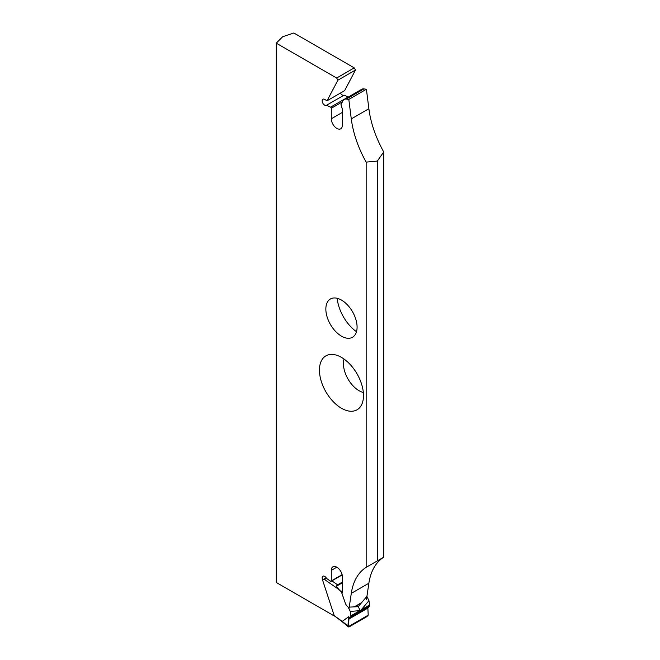<?xml version="1.0" encoding="UTF-8"?>
<svg xmlns="http://www.w3.org/2000/svg" width="660" height="660" viewBox="0 0 660 660"><rect width="100%" height="100%" fill="white"/><g stroke="black" fill="none" stroke-linecap="round" stroke-linejoin="round"><path stroke-width="0.99" d="M368.957 600.641L361.185 609.881L369.575 605.03L368.957 600.641L366.911 596.434M348.389 626.629L349.231 626.827L366.877 616.638L368.206 615.153L348.389 626.629L347.944 626.027L348.62 616.745L342.284 621.365L347.944 626.027L334.265 615.763L322.542 579.967L324.299 579.332L339.108 589.685L336.229 586.319A2.203 1.13 -55.1 0 1 337.59 584.826L331.675 580.701M368.206 615.153L367.867 608.099L369.253 606.292L350.567 617.075A2.203 1.27 -120 0 0 350.889 615.821L350.278 611.424L348.183 607.175L358.207 606.672L360.253 610.624L350.278 611.424M348.62 616.745L349.907 617.644L348.959 619.022L348.406 626.587M349.907 617.644L350.567 617.075M342.375 590.032L341.476 592.094L345.32 603.149A4.488 2.591 -120 0 0 347.053 606.029L348.183 607.175M341.476 592.094L339.108 589.685M369.575 605.03A2.203 1.27 60 0 1 369.253 606.292M342.375 582.062L337.59 584.826M342.284 621.382L334.265 615.763M324.299 579.332L325.471 578.861A2.203 1.13 124.9 0 1 326.188 577.855L322.542 579.967M342.375 582.772L336.229 586.319M356.903 605.336L358.207 606.672L366.861 596.384M361.185 609.881L360.253 610.624M363.338 392.486A22.093 12.755 60 0 1 343.439 363.652A22.093 12.755 60 0 1 344.041 359.057M356.491 331.724A31.144 17.985 60 0 1 337.186 298.295M327.046 100.782L337.895 80.19L336.649 78.028L276.251 43.156L282.686 36.721L293.84 33L354.238 67.873L355.484 70.026L344.644 90.626L327.046 100.782L324.671 99.404A3.523 2.038 60 0 0 322.905 99.231A3.523 2.038 60 0 0 322.905 103.298A3.523 2.038 60 0 0 326.428 105.336A3.523 2.038 60 0 0 326.502 105.287L344.091 95.131L348.2 97.003A0.883 0.511 60 0 1 348.298 97.061M340.445 93.043A3.523 2.038 -120 0 0 343.942 95.213M342.4 101.854L331.295 108.273L331.295 118.8A7.837 4.529 60 0 0 334.711 126.687A7.837 4.529 60 0 0 340.75 128.791A7.837 4.529 60 0 0 342.375 125.202L342.375 109.543A1.766 1.015 -120 0 0 342.268 108.892L340.964 104.75L342.903 100.84A8.671 5.008 60 0 1 344.173 99.437L361.762 89.281A8.671 5.008 60 0 1 363.908 88.91L366.399 89.249L368.874 108.735A79.266 45.763 -120 0 0 383.749 151.957L383.749 557.18A79.266 45.763 -120 0 0 368.874 583.226L366.399 599.849M322.69 579.876A3.523 2.038 60 0 1 322.905 576.205A3.523 2.038 60 0 1 326.502 578.374L330.602 581.237A0.883 0.511 -120 0 0 331.295 580.924L331.295 570.389A7.837 4.529 60 0 1 332.912 566.8A7.837 4.529 60 0 1 338.959 568.904A7.837 4.529 60 0 1 342.375 576.79L342.375 592.449A1.766 1.015 60 0 1 342.268 592.969M363.487 395.546A31.144 17.985 -120 0 0 352.465 367.15A31.144 17.985 -120 0 0 330.429 354.453A31.144 17.985 -120 0 0 319.448 370.111A31.144 17.985 -120 0 0 335.75 404.085A31.144 17.985 -120 0 0 360.525 406.576A31.144 17.985 -120 0 0 363.487 395.546M357.085 327.129A22.093 12.755 -120 0 0 345.518 303.031A22.093 12.755 -120 0 0 327.954 301.265A22.093 12.755 -120 0 0 330.421 324.489A22.093 12.755 -120 0 0 349.297 338.242A22.093 12.755 -120 0 0 357.085 327.129M349.066 608.281L351.285 593.381A79.266 45.763 60 0 1 366.16 567.336L383.749 557.18M383.749 151.957L377.314 161.081L366.16 162.121L366.16 567.336M366.16 162.121A79.266 45.763 60 0 1 351.285 118.899L348.81 99.404L346.31 99.074L363.908 88.91M344.173 99.437A8.671 5.008 60 0 1 346.31 99.074M331.295 108.273A0.883 0.511 -120 0 0 330.602 107.159L326.502 105.287M276.251 43.156L276.251 582.475L334.373 616.028M336.649 78.028L354.238 67.873M377.314 161.081L377.314 560.934M361.63 602.605L354.247 606.87M348.81 99.404L366.399 89.249M337.895 80.19L355.484 70.026M348.959 619.022L367.867 608.099M349.371 618.082L368.148 607.241M350.889 615.821L359.279 610.979M368.874 583.226L351.285 593.381M336.831 567.188L331.295 570.389M331.295 580.924L342.111 574.678M351.285 118.899L368.874 108.735M331.295 118.8L342.375 112.398M330.602 107.159L348.2 97.003M342.482 621.992L348.513 626.942M342.169 574.934L331.114 581.32"/></g></svg>
